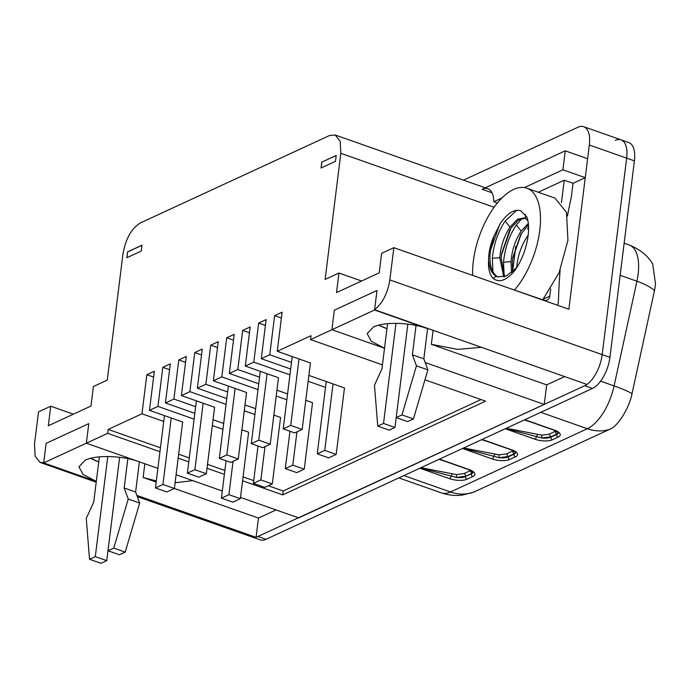 <?xml version="1.0" encoding="UTF-8"?>
<svg xmlns="http://www.w3.org/2000/svg" width="690" height="690" viewBox="0 0 690 690"><rect width="100%" height="100%" fill="white"/><g stroke="black" fill="none" stroke-linecap="round" stroke-linejoin="round"><path stroke-width="1.03" d="M497.369 202.989L493.798 201.73A26.487 12.532 109.4 0 0 487.856 188.715A26.487 12.532 109.4 0 0 482.112 189.258L491.987 192.743M561.436 202.662L564.23 180.219L573.036 183.316L585.258 177.666L587.621 158.709L565.265 150.834L485.26 187.801M524.409 187.585L562.902 169.8L585.258 177.666M493.798 201.73L501.889 197.996M562.902 169.8L565.265 150.834M171.215 417.993L162.935 484.458L155.44 487.925L166.876 491.953L174.38 488.486L162.935 484.458M157.872 468.346L86.354 443.187L88.786 423.634L86.354 443.187L43.677 462.904L96.298 481.422L83.111 474.47L78.945 466.785L85.267 460.17C96.221 454.745 122.061 455.512 139.173 461.774L86.354 443.187L107.692 433.329L108.175 429.422L141.968 413.802L146.841 374.704L154.336 371.237L149.463 410.343L182.66 422.013L174.38 488.486L258.465 518.061L276.06 509.927M164.444 415.613L155.44 487.925M127.831 458.66L124.174 487.994L135.62 492.022L139.682 503.045L128.237 499.017L124.174 487.994M139.38 461.843L135.62 492.022M107.769 456.513L95.306 556.614L106.752 560.642L119.62 457.306L107.994 550.749L119.439 554.777L125.201 552.112L113.755 548.084L107.994 550.749M99.36 456.858L93.728 502.07L86.259 518.414L89.536 559.28L95.306 556.614M113.755 548.084L128.237 499.017M139.682 503.045L125.201 552.112M106.752 560.642L100.981 563.307L89.536 559.28M528.178 235.204A32.309 15.292 -70.6 0 0 517.138 263.796A32.309 15.292 -70.6 0 0 516.827 267.116M573.036 183.316L571.26 197.59A529.722 423.936 65.2 0 0 567.422 216.048M511.79 289.153L543.78 300.159A6.357 5.089 65.2 0 0 547.179 300.064A6.357 5.089 65.2 0 0 549.792 296.148L550.689 288.963M538.26 192.225L564.23 180.219M512.661 271.351L515.784 246.278M560.142 270.126A529.722 423.936 65.2 0 0 558.477 300.228L557.839 305.36M387.573 323.679L381.941 368.891L374.472 385.236L377.749 426.101L383.519 423.436L395.982 323.334M383.519 423.436L394.965 427.464L407.833 324.136L396.207 417.571L407.652 421.599L413.413 418.934L427.895 369.866L423.832 358.843L427.628 328.38M416.044 325.482L412.387 354.815L416.45 365.838L401.968 414.906L396.207 417.571M423.832 358.843L412.387 354.815M394.965 427.464L389.195 430.129L377.749 426.101M413.413 418.934L401.968 414.906M427.895 369.866L416.45 365.838M233.056 461.368L228.907 494.67L221.412 498.137L232.858 502.165L240.353 498.698L228.907 494.67M241.897 429.853L248.633 432.225L240.353 498.698M226.07 460.773L221.412 498.137M472.995 472.167L471.382 473.564L465.612 476.229L456.323 477.394L456.478 474.608L463.922 473.607A2.122 1.699 -114.8 0 1 465.612 476.229L471.33 473.952A10.591 3.898 -172.9 0 0 473.03 472.236M445.257 461.386L438.969 459.385M421.012 467.682L456.478 474.608M470.563 470.399L469.864 470.994A2.122 1.699 -114.8 0 1 471.382 473.564L471.33 473.952A2.122 1.699 65.2 0 0 472.848 476.523L467.087 479.188A2.122 1.699 65.2 0 1 465.569 476.618A10.591 3.898 -172.9 0 1 456.323 477.394L420.391 467.967M439.237 459.264L440.479 459.713M632.04 393.611C627.995 391.273 622.009 388.712 614.091 385.917L636.922 281.21A42.375 20.053 -70.6 0 0 638.121 274.258A42.375 20.053 -70.6 0 0 629.116 244.941C640.346 249.607 648.229 256.016 652.749 264.175L655.5 283.892L654.707 289.602L631.885 394.309C629.125 408.152 617.714 426.437 610.15 429.094L473.694 492.151C466.173 494.764 458.436 494.704 450.475 491.97L403.909 475.582M609.762 429.284C602.775 431.647 595.306 431.457 587.354 428.723L540.779 412.335M621.026 139.829A26.487 12.532 109.4 0 1 626.658 158.148L589.329 145.021A26.487 12.532 -70.6 0 0 583.697 126.693L628.78 142.554A26.487 12.532 109.4 0 1 634.403 160.874L609.934 357.351A26.487 12.532 109.4 0 1 592.468 388.453L265.969 539.321A26.487 12.532 109.4 0 1 260.225 539.873L252.471 537.148A26.487 12.532 109.4 0 0 256.068 537.329L584.723 385.727A26.487 12.532 -70.6 0 0 602.18 354.626L626.658 158.148A26.487 12.532 -70.6 0 0 621.026 139.829A26.487 12.532 -70.6 0 0 615.282 140.381M530.601 421.952L524.314 419.943M506.357 428.24L541.823 435.174L549.266 434.165L555.907 430.965M524.581 419.822L525.823 420.27M558.339 432.725L556.727 434.131L550.956 436.796L541.667 437.952L505.736 428.533M487.925 441.669L481.637 439.668M463.689 447.957L499.155 454.891L506.598 453.891L513.239 450.682M481.905 439.539L483.155 439.987M515.672 452.45L514.05 453.848L508.289 456.513L498.999 457.677L463.068 448.25M473.694 492.151L462.55 495.049C455.633 496.015 448.526 495.273 441.238 492.832A42.375 20.053 -70.6 0 0 441.281 492.841A42.375 20.053 -70.6 0 0 450.475 491.97L587.354 428.723A42.375 20.053 -70.6 0 0 614.091 385.917L600.602 381.165M634.403 160.874L626.658 158.148L602.18 354.626A26.487 12.532 109.4 0 1 586.948 384.434L374.601 309.724C382.545 303.264 387.616 293.328 389.833 279.924L609.934 357.351M549.266 434.165L550.913 437.175A10.591 3.898 7.1 0 1 541.667 437.952L541.823 435.174M506.598 453.891L508.237 456.892A10.591 3.898 7.1 0 1 498.999 457.677L499.155 454.891M620.146 275.31L636.922 281.21C644.84 284.021 650.705 287.161 654.508 290.611M386.952 328.69L378.845 325.137A39.201 14.43 -172.9 0 0 386.952 328.69M384.511 348.243L371.324 341.291L367.158 333.606L373.48 326.991C384.434 321.566 410.274 322.334 427.386 328.595L374.567 310.008L331.899 329.725L384.511 348.243L331.899 329.725L334.331 310.181L331.899 329.725L310.56 339.584L311.043 335.676L277.251 351.288L282.124 312.19L274.629 315.658L269.755 354.755L261.277 358.671L266.15 319.574L258.655 323.041L253.782 362.138L245.304 366.054L250.177 326.957L242.682 330.415L237.809 369.521L229.33 373.437L234.203 334.339L226.708 337.798L221.835 376.895L213.357 380.82L218.23 341.714L210.735 345.181L205.862 384.278L197.383 388.194L202.256 349.097L194.761 352.564L189.888 391.661L181.41 395.577L186.283 356.48L178.788 359.939L173.915 399.044L165.436 402.96L170.309 363.863L162.814 367.322L157.941 406.427L149.463 410.343M374.567 310.008L376.999 290.464L334.331 310.181L376.999 290.464L374.601 309.724M98.739 461.869L90.632 458.315A39.201 14.43 -172.9 0 0 98.739 461.869M43.677 462.904L46.118 443.359L43.72 462.619L40.124 462.438L96.203 482.172M88.786 423.634L46.118 443.359L88.786 423.634M336.211 155.466L321.79 162.124L321.066 167.989L335.478 161.331L336.211 155.466M336.203 155.543L321.79 162.124M361.595 280.994L338.954 273.033L325.119 279.433L340.826 153.335L340.187 141.2L335.202 135.007L329.449 135.559L140.424 222.905C131.488 228.39 125.666 238.757 122.958 253.998L107.252 380.095L93.417 386.495L90.977 406.039L48.309 425.764L50.741 406.212L38.519 411.861L34.5 444.118L35.138 456.245L40.124 462.438M127.572 251.867L126.848 257.732L141.26 251.074L141.993 245.209L127.572 251.867L126.943 257.689M141.985 245.286L127.659 251.902M338.954 273.033L336.522 292.586L379.198 272.869L381.63 253.316L393.852 247.667L389.833 279.924M433.096 330.303L431.345 344.31L546.678 384.882L564.644 376.585M546.678 384.882L544.238 404.435L298.701 517.897L240.517 497.421M258.465 518.061L256.068 537.329L136.862 495.394M589.329 145.021L568.87 309.241L393.852 247.667M583.697 126.693A26.487 12.532 -70.6 0 0 577.953 127.245L463.482 180.142M73.382 414.173L50.741 406.212M242.587 480.783L282.71 494.902L485.579 401.157L424.954 379.836M382.441 364.872L310.56 339.584M107.692 433.329L159.942 451.709M178.158 458.117L188.793 461.86M207 468.268L224.371 474.375M222.301 491.013L176.088 474.755M425.204 362.552L544.238 404.435M90.873 479.214L96.333 481.137M431.345 344.31L457.582 349.39L481.473 347.32M144.84 463.766L143.132 477.489L156.164 482.068M143.132 477.489L156.302 480.956M175.096 482.741L192.803 480.637M268.341 485.769L283.193 490.995L481.051 399.57M283.193 490.995L282.71 494.902M108.175 429.422L160.434 447.801M178.65 454.21L189.276 457.953M207.492 464.361L224.862 470.468M243.07 476.876L253.704 480.62M203.162 403.227L194.882 469.7L187.378 473.159L198.824 477.187L206.327 473.728L214.607 407.255L181.41 395.577M173.915 399.044L195.658 406.695M223.681 423.453L213.055 419.71M194.839 413.301L165.436 402.96M157.941 406.427L194.114 419.149M212.322 425.558L222.956 429.292M141.968 413.802L163.711 421.452M298.994 358.938L290.723 425.411L283.219 428.878L294.664 432.906L302.168 429.439L310.44 362.966L277.251 351.288M269.755 354.755L291.499 362.405M326.258 381.536L317.253 453.848L328.699 457.875L336.194 454.408L344.474 387.944L308.896 375.42M290.68 369.012L261.277 358.671M253.782 362.138L289.947 374.86M308.163 381.268L325.533 387.383M267.056 373.704L258.776 440.177L251.272 443.636L262.718 447.663L270.221 444.196L278.493 377.732L245.304 366.054M237.809 369.521L259.552 377.171M289.964 431.25L285.306 468.614L296.752 472.633L304.247 469.174L312.527 402.701L305.791 400.329M287.575 393.921L276.949 390.186M258.733 383.778L229.33 373.437M221.835 376.895L258 389.626M276.216 396.034L286.85 399.769M235.109 388.47L226.829 454.934L219.325 458.402L230.771 462.429L238.274 458.962L246.546 392.489L213.357 380.82M205.862 384.278L227.605 391.929M258.017 446.007L253.359 483.371L264.805 487.399L272.3 483.932L280.58 417.467L273.844 415.095M255.628 408.687L245.002 404.944M226.786 398.535L197.383 388.194M189.888 391.661L226.061 404.383M244.269 410.791L254.903 414.535M321.885 162.159L321.161 167.946M162.814 367.322L169.585 369.702M258.655 323.041L265.426 325.421M210.735 345.181L217.505 347.562M242.682 330.415L249.452 332.796M274.629 315.658L281.399 318.038M226.708 337.798L233.479 340.179M194.761 352.564L201.532 354.945M146.841 374.704L153.611 377.085M178.788 359.939L185.558 362.328M528.575 227.571L527.531 228.882M472.667 275.388A61.022 28.885 109.4 0 1 473.34 261.105A61.022 28.885 109.4 0 1 526.806 188.189L554.976 198.108L566.473 212.356L567.939 240.318L559.098 272.671L542.763 299.796M526.806 188.189A61.022 28.885 109.4 0 1 539.77 230.408A61.022 28.885 109.4 0 1 514.593 289.886M500.681 222.853L493.936 236.084A32.309 15.292 -70.6 0 0 488.969 253.886A32.309 15.292 -70.6 0 0 488.58 259.845C488.054 268.841 489.65 275.077 493.376 278.553C498.922 282.814 505.58 280.709 513.343 272.248L514.887 270.402C521.916 260.147 526.323 248.607 528.109 235.799C528.997 228.459 528.635 222.266 527.013 217.221L520.639 210.7C514.43 208.923 507.771 212.977 500.681 222.853M498.206 277.044L497.456 276.664C491.944 273.085 489.46 265.615 490.012 254.256L490.521 249.538L493.936 236.084M490.357 250.781L499.767 224.147M517.862 265.788L515.508 268.703L506.244 276.026L497.499 276.828L496.058 276.173C491.754 273.637 489.262 268.194 488.58 259.845M492.945 271.86L492.341 258.293C493.721 244.165 498.007 231.745 505.192 221.024L516.741 210.286M503.76 276.923L499.793 257.698C500.802 246.123 504.183 235.937 509.945 227.157L517.56 219.213L524.555 217.833L527.893 220.636M504.64 276.664L501.19 258.189L501.716 253.411L509.556 230.46L511.342 227.648L518.509 220.007L525.219 218.126M501.535 254.705L510.954 228.079M512.705 271.593L512.377 262.122L512.894 257.344L520.743 234.393L528.445 224.88M511.566 272.585L510.98 261.631C511.989 250.056 515.37 239.87 521.123 231.09L528.316 223.431M504.123 275.793L503.519 262.235C504.908 248.098 509.186 235.678 516.37 224.957L522.08 218.264M512.713 258.638L521.416 233.272M527.548 228.89L528.575 227.493M265.003 446.611L260.855 479.912L253.359 483.371M272.3 483.932L260.855 479.912M296.95 431.845L292.802 465.146L285.306 468.614M304.247 469.174L292.802 465.146M333.029 383.916L324.748 450.38L317.253 453.848M336.194 454.408L324.748 450.38M206.327 473.728L194.882 469.7M196.391 400.847L187.378 473.159M238.274 458.962L226.829 454.934M228.338 386.081L219.325 458.402M270.221 444.196L258.776 440.177M260.285 371.324L251.272 443.636M302.168 429.439L290.723 425.411M292.232 356.558L283.219 428.878M543.332 299.132L549.792 296.148M469.692 470.942L463.922 473.607M467.087 479.188A12.713 4.683 7.1 0 1 449.604 478.67A2.122 1 109.4 0 0 450.967 476.385L452.157 474.047M473.047 472.158L468.743 469.649A2.122 1 -70.6 0 0 469.209 469.605A12.713 4.683 7.1 0 1 472.848 476.523M524.823 419.71L554.553 430.172A12.713 4.683 7.1 0 1 558.193 437.089L552.431 439.754A12.713 4.683 7.1 0 1 534.948 439.228L505.209 428.775M439.478 459.152L469.209 469.605M449.604 478.67L419.865 468.208M482.146 439.427L511.877 449.889A12.713 4.683 7.1 0 1 515.525 456.806L509.755 459.471A12.713 4.683 7.1 0 1 492.272 458.954L462.541 448.491M525.789 420.262L554.096 430.215A2.122 1 -70.6 0 0 554.553 430.172M558.374 432.794A10.591 3.898 7.1 0 1 556.683 434.51A2.122 1.699 65.2 0 0 558.193 437.089M555.036 431.509A2.122 1.699 -114.8 0 1 555.209 431.561L556.683 434.51L550.913 437.175A2.122 1.699 65.2 0 0 552.431 439.754M537.501 434.614L536.311 436.951A2.122 1 109.4 0 1 534.948 439.228M483.121 439.979L511.419 449.932A2.122 1 -70.6 0 0 511.877 449.889M515.706 452.519A10.591 3.898 7.1 0 1 514.007 454.227A2.122 1.699 65.2 0 0 515.525 456.806M512.36 451.226A2.122 1.699 -114.8 0 1 512.541 451.277L514.007 454.227L508.237 456.892A2.122 1.699 65.2 0 0 509.755 459.471M494.825 454.331L493.635 456.668A2.122 1 109.4 0 1 492.272 458.954M592.468 388.453L584.723 385.727M265.969 539.321L258.215 536.596M629.116 244.941A42.375 20.053 -70.6 0 0 629.099 244.933L624.148 243.19M494.092 207.25L340.826 153.335M513.343 272.248L515.508 268.703M493.367 278.553L496.058 276.173M525.254 214.245L525.668 218.376M505.192 221.024L509.945 227.157M492.341 258.293L499.793 257.698M516.37 224.957L521.123 231.09M503.519 262.235L510.98 261.631M468.743 469.649L440.444 459.695M441.281 492.841L398.855 477.92M554.096 430.215L558.391 432.725M511.419 449.932L515.715 452.442M487.856 188.715L335.193 135.007M137.319 496.636L252.471 537.148"/></g></svg>

